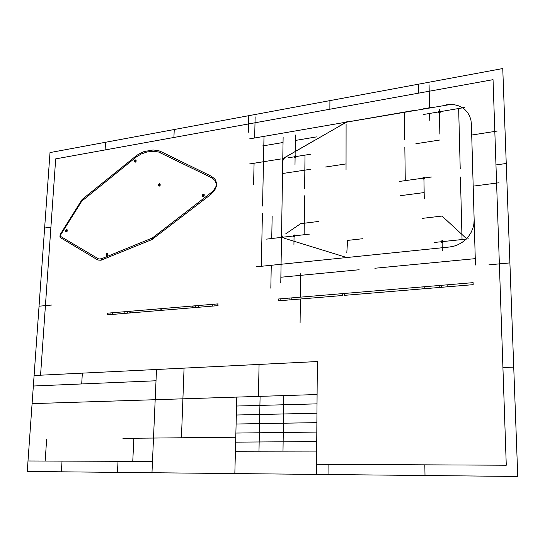 <?xml version="1.0" encoding="UTF-8"?>
<svg xmlns="http://www.w3.org/2000/svg" width="545" height="545" viewBox="0 0 545 545"><rect width="100%" height="100%" fill="white"/><g stroke="black" fill="none" stroke-linecap="round" stroke-linejoin="round"><path stroke-width="0.41" stroke-dasharray="2.73 2.04" d=""/><path stroke-width="0.82" d="M27.25 471.459L50.011 152.58L502.756 68.541L517.75 476.459L27.25 471.459M40.568 375.035L55.685 158.881L493.041 79.665L506.271 465.226L316.563 464.306M502.926 367.562L513.731 367.112M509.902 262.908L488.933 264.836M425.005 475.512L424.828 464.831M328.097 464.36L328.042 474.525M495.97 164.924L506.244 163.493M418.758 93.12L418.615 84.162M329.923 100.621L329.882 109.218M248.772 115.683L248.37 132.237M39.042 306.208L51.857 305.03M174.243 129.519L173.903 137.469M105.096 149.93L105.546 142.272M50.91 227.142L44.629 228.021M449.7 246.98L454.012 246.163L458.195 244.623L462.112 242.396L465.648 239.562L468.673 236.196L471.105 232.408L472.862 228.321L473.884 224.056L474.15 219.751L473.884 224.056L472.862 228.321L471.105 232.408L468.673 236.196L465.648 239.562L462.112 242.396L458.195 244.623L454.012 246.163L449.7 246.98L346.804 257.533L284.109 238.192L282.439 237.055L281.554 234.364L282.732 161.565L283.284 159.385L284.735 157.594L346.382 122.169L450.62 104.463L446.437 104.838M346.804 257.533L345.142 257.369M422.981 177.65L422.913 178.549L423.567 179.094L424.93 178.27L424.589 177.145L423.363 177.214L422.845 178.201L423.567 179.094L424.623 178.767L424.916 177.554L423.901 176.996L422.981 177.65M470.9 119.927L469.674 116.18L467.76 112.801L465.212 109.899L462.126 107.556L458.59 105.839L454.714 104.797L450.62 104.463L454.714 104.797L458.59 105.839L462.126 107.556L465.212 109.899L467.76 112.801L469.674 116.18L470.9 119.927L471.391 123.926L470.9 119.927M443.235 241.721L442.976 240.849L442.118 240.549L441.034 241.762L441.607 242.654L442.874 242.409L443.174 241.162L442.118 240.549L441.089 241.381L441.307 242.443L442.54 242.634L443.235 241.721M295.09 157.668L296.017 156.722L295.431 155.734L294.184 156.674L294.491 157.532L295.404 157.56L296.017 156.722L295.819 155.959L295.111 155.727L294.3 156.34L294.286 157.307L295.09 157.668M294.981 235.971L294.232 234.895L293.108 236.019L293.571 236.837L294.654 236.612L294.988 235.624L294.232 234.895L293.237 235.501L293.224 236.51L294.205 236.884L294.981 235.971M438.371 111.609L438.466 112.468L439.222 112.835L440.094 112.461L440.462 111.609L439.733 110.758L438.684 111.119L438.384 112.318L439.222 112.835L440.224 112.318L440.306 111.119L439.365 110.764L438.371 111.609M474.15 219.751L471.391 123.926M284.109 238.192L282.439 237.055L281.554 234.364M338.738 126.42L346.933 122.039M282.732 161.565L283.284 159.385L285.362 157.164M475.267 258.65L374.858 268.249M359.155 269.748L280.866 277.235M473.796 207.584L475.451 264.999M281.615 230.746L280.77 283.005M264.005 136.373L262.567 206.044M262.411 213.354L261.321 266.294M402.728 112.393L258.97 137.238M404.451 251.62L256.136 266.825M422.47 218.354L442.022 216.045L466.527 238.69L449.141 222.619M318.805 221.434L300.649 223.668L285.716 233.866M362.67 238.724L347.587 240.406L346.804 252.873M441.92 241.667L442.363 241.626M442.138 241.428L442.145 241.864M441.477 241.714L450.252 240.788M442.806 241.578L434.093 242.498M442.124 240.992L442.308 249.644M442.152 242.307L442.336 250.918M423.703 178.079L424.133 178.024M423.915 177.84L423.921 178.263M423.274 178.14L431.763 176.968M424.562 177.963L416.128 179.128M423.908 177.418L424.051 185.75M423.928 178.685L424.071 186.969M439.175 111.827L439.604 111.752M439.386 111.589L439.393 111.998M438.745 111.902L447.241 110.458M440.033 111.684L431.592 113.115M439.372 111.173L439.549 119.314M439.399 112.413L439.57 120.513M294.913 156.728L295.288 156.667M295.104 156.504L295.097 156.892M294.545 156.783L301.903 155.611M295.656 156.606L288.346 157.771M295.111 156.115L295.009 163.793M295.09 157.28L294.995 164.917M293.864 235.93L294.245 235.883M294.055 235.706L294.048 236.108M293.483 235.971L300.983 235.099M294.62 235.842L287.174 236.714M294.062 235.304L293.953 243.274M294.048 236.51L293.939 244.439M424.167 192.569L400.153 195.716M499.009 182.766L473.183 186.152M423.956 180.429L424.269 198.571M472.822 173.732L473.36 192.283M471.711 135.037L497.204 131.059M415.869 143.751L439.985 139.99M471.711 135.119L471.541 129.063M439.338 109.463L439.863 134.097M295.315 140.453L316.475 136.904M262.615 145.937L283.039 142.511M295.118 155.475L295.39 135.017M282.678 164.856L283.127 137.108M462.044 239.548L460.423 177.023M460.218 169.018L458.658 108.516M444.645 241.381L468.441 238.867M441.811 111.378L464.851 107.46M429.623 113.449L429.753 120.356M429.085 84.788L429.514 107.76M436.967 112.202L423.642 114.47M433.548 107.065L423.54 108.796M405.269 180.627L404.84 147.402M404.744 139.738L404.39 112.107M421.496 178.385L399.342 181.451M414.636 110.335L398.558 113.108M305.002 155.121L304.641 188.406M304.56 195.825L304.137 234.725M297.202 156.361L310.33 154.276M296.194 235.658L309.56 234.091M271.744 238.519L272.153 216.12M270.831 288.196L271.253 265.279M291.916 236.155L266.539 239.126M360.409 256.136L266.014 265.817M347.764 121.215L339.154 126.181M343.514 122.625L361.097 119.587M282.841 154.739L282.317 187.221M282.351 158.902L314.956 140.12M254.658 137.987L255.142 116.855M253.582 184.83L254.079 163.227M343.895 122.564L249.678 138.846M280.709 158.983L249.072 164.025M282.542 173.514L310.929 169.222M325.481 167.022L346.048 163.916M282.746 160.836L282.453 179.012M346.095 124.403L346.041 169.584M144.071 151.565L153.097 149.977L158.554 150.679L160.85 151.558L211.276 176.205L211.228 177.561L158.493 151.98L153.036 151.265L147.007 151.98L141.141 154.024L136.121 157.137L136.182 155.856L138.546 154.187L144.071 151.565M160.795 152.852L160.85 151.558M136.052 161.572L135.242 161.156L134.513 161.831L135.33 162.158L136.052 161.572M134.52 161.742L134.581 160.462L135.392 160.87L136.127 160.196L136.059 161.483M134.581 160.462L135.31 159.876L136.127 160.196M211.276 176.205L214.934 179.033L216.515 182.813L215.806 187.078L212.891 191.295L152.389 237.967L101.561 258.739L98.774 259.025L60.87 236.571L60.781 237.845L59.95 236.612L60.161 234.575L81.852 199.879L81.77 201.146L136.121 157.137M82.506 200.335L82.588 199.068L136.182 155.856M160.114 185.525L159.269 185.089L158.52 185.77L159.365 186.118L160.114 185.525M158.52 185.681L158.581 184.36L159.426 184.796L160.175 184.115L160.121 185.429M216.447 184.918L216.406 186.281L216.474 184.176L214.894 180.395L211.228 177.561M216.406 186.281L214.566 190.593L210.67 194.585L151.98 239.562L100.934 260.251L97.793 259.999L60.781 237.845M158.581 184.36L159.474 183.747L160.175 184.115M81.852 199.879L82.588 199.068M210.711 193.223L210.67 194.585M204.15 196.009L203.251 195.553L202.461 196.255L203.36 196.616L204.15 196.009M202.461 196.159L202.508 194.797L203.258 195.273L204.198 194.551L204.15 195.914M202.508 194.797L203.299 194.19L204.198 194.551M60.359 234.186L60.27 235.46L81.77 201.146M67.171 231.23L66.422 230.787L65.727 231.427L66.483 231.782L67.171 231.23M65.734 231.339L65.816 230.065L66.565 230.508L67.26 229.867L67.178 231.141M65.816 230.065L66.504 229.513L67.26 229.867M59.97 236.237L60.27 235.46M60.87 236.571L60.052 234.963M152.389 237.967L152.328 239.316M151.244 238.615L151.183 239.964M107.59 255.08L106.793 254.61L106.064 255.264L106.868 255.646L107.59 255.08M106.071 255.176L106.146 253.854L106.943 254.324L107.672 253.67L107.597 254.992M106.146 253.854L106.868 253.289L107.672 253.67M97.868 258.677L97.793 259.999M101.561 258.739L101.486 260.06M424.214 288.727L422.021 288.911L421.987 286.942L424.187 286.759L424.214 288.727M344.276 295.363L344.276 293.469L473.115 282.651L473.169 284.667L344.276 295.363M342.607 293.612L344.276 293.469L342.607 293.612L342.601 295.506L278.161 300.854L280.804 300.636L280.839 298.796L342.607 293.612M278.195 299.021L280.839 298.796L278.195 299.021L278.161 300.854M291.841 297.877L291.813 299.716L289.899 299.879L289.92 298.033L291.841 297.877L291.813 299.716L289.899 299.879L289.92 298.033L291.841 297.877M441.477 287.297L439.236 287.481L439.202 285.498L441.436 285.308L441.477 287.297L439.236 287.481L439.202 285.498L441.436 285.308L441.477 287.297M473.169 284.667L447.833 286.765L447.792 284.776L473.115 282.651M300.384 297.154L300.656 273.76M300.091 322.681L300.363 299.007M315.521 295.887L294.934 297.611M315.507 297.754L294.913 299.464M107.549 314.833L107.644 313.164L130.841 311.209L130.759 312.898L127.455 313.177L107.304 314.853L124.805 313.395L124.894 311.713L198.666 305.507L198.605 307.264L218.061 305.643L192.174 307.796L192.235 306.045L217.837 303.892L217.782 305.67M218.061 305.643L217.837 303.892M124.894 311.713L107.399 313.184L107.304 314.853M212.278 306.127L212.332 304.355L214.096 304.205L214.042 305.977L212.278 306.127M112.522 312.748L110.955 312.885L110.86 314.554L112.427 314.424L112.522 312.748M193.897 307.653L193.966 305.902L195.689 305.759L195.628 307.509L193.897 307.653M160.094 310.459L160.169 308.743L161.824 308.606L161.756 310.323L160.094 310.459M127.55 313.164L127.639 311.481L129.233 311.345L129.151 313.034L127.55 313.164M198.605 307.264L124.805 313.395M195.791 305.745L195.723 307.503M127.544 311.488L127.455 313.177M218.116 303.872L198.666 305.507M32.094 403.634L317.095 394.532M316.488 474.606L317.34 361.553L34.097 375.519M234.854 472.992L236.796 397.094L234.854 472.992M258.412 396.406L259.073 364.428M184.06 368.127L181.437 437.785M235.767 437.247L122.938 438.357M156.51 369.483L151.966 473.101M81.696 383.953L82.35 373.141M45.174 461.002L46.652 439.106M33.347 386.017L156.02 380.771M133.872 438.248L132.748 461.547M117.461 472.256L118.027 461.315M61.36 471.691L62.035 461.111M316.877 422.634L236.326 424.01M316.952 413.226L236.557 415.004M317.02 403.859L236.782 406.025M235.631 451.26L316.665 451.09M260.094 396.351L258.977 451.212M283.829 395.595L282.991 451.158M236.094 433.057L316.809 432.076M235.862 442.138L316.734 441.566M152.477 461.438L27.999 460.981"/></g></svg>
